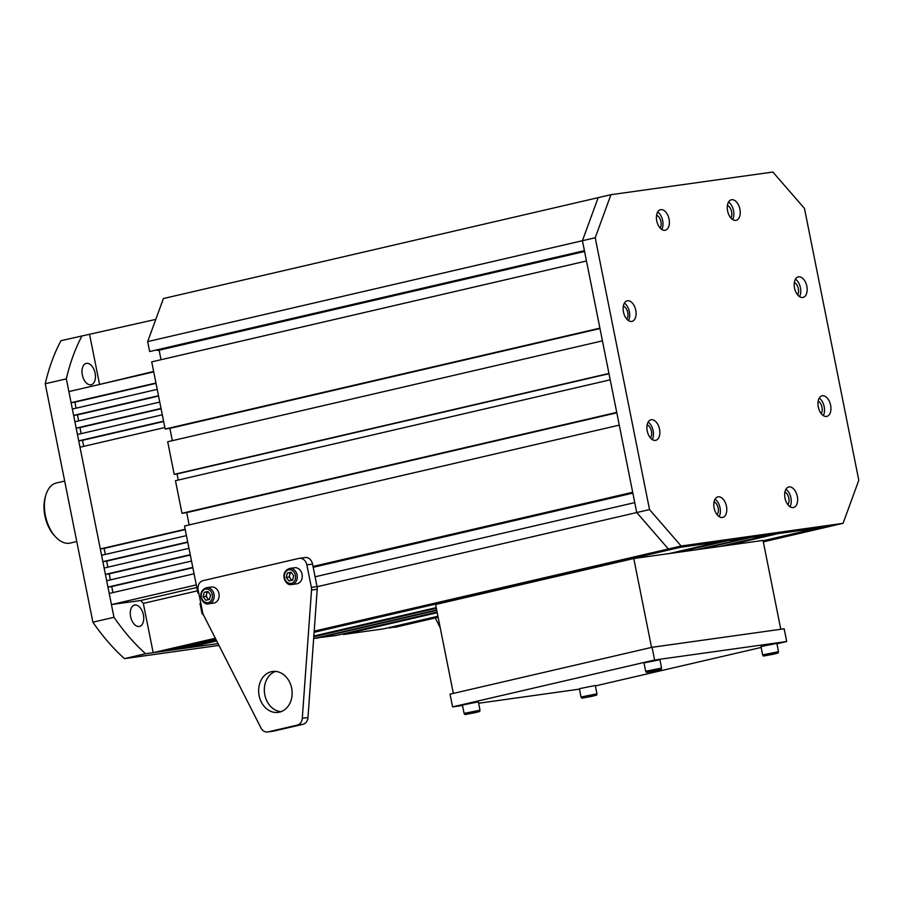 <?xml version="1.0" encoding="UTF-8"?>
<svg xmlns="http://www.w3.org/2000/svg" width="904" height="904" viewBox="0 0 904 904"><rect width="100%" height="100%" fill="white"/><g stroke="black" fill="none" stroke-linecap="round" stroke-linejoin="round"><path stroke-width="1.36" d="M64.681 481.064L56.41 482.985A30.826 18.125 76.9 0 0 45.765 495.358A30.826 18.125 76.9 0 0 55.336 536.626A30.826 18.125 76.9 0 0 70.342 543.044L76.761 541.552M55.336 536.626L54.059 535.202A28.397 16.69 -103.1 0 1 45.234 497.189L45.765 495.358M216.711 640.981L186.314 648.032L218.033 643.591L145.589 653.728A202.812 119.215 -103.1 0 1 113.983 617.308L92.886 622.201L45.234 383.759L66.331 378.855L113.983 617.308M218.96 645.399L124.492 658.632L145.589 653.728M155.793 319.394L60.963 340.695A202.812 119.215 -103.1 0 0 45.234 383.759M124.492 658.632A202.812 119.215 -103.1 0 1 92.886 622.201M134.865 605.002A10.95 6.441 -103.1 0 1 143.352 614.562A10.95 6.441 -103.1 0 1 139.487 626.404A10.95 6.441 -103.1 0 1 130.741 617.195A10.95 6.441 -103.1 0 1 134.538 605.07A10.95 6.441 -103.1 0 1 134.865 605.002M95.112 373.171A10.95 6.441 -103.1 0 1 91.202 384.731A10.95 6.441 -103.1 0 1 82.456 375.522A10.95 6.441 -103.1 0 1 86.253 363.397A10.95 6.441 -103.1 0 1 95.112 373.171M82.061 335.802A202.812 119.215 76.9 0 0 66.331 378.855M297.314 725.098A8.113 6.554 82 0 0 302.286 718.341L311.53 590.052A8.113 6.554 82 0 0 311.36 587.385L306.863 564.864A8.113 6.554 82 0 0 299.348 558.322A8.113 6.554 82 0 0 298.885 558.401L202.982 580.662A8.113 6.554 -98 0 0 198.179 590.086L202.677 612.607A8.113 6.554 -98 0 0 203.547 615.115L260.962 727.923A8.113 6.554 -98 0 0 267.618 731.969A8.113 6.554 -98 0 0 268.081 731.89L297.314 725.098L302.998 724.307L273.765 731.087A8.113 6.554 -98 0 1 273.302 731.178L267.618 731.969M302.286 718.341L307.97 717.539A8.113 6.554 82 0 1 302.998 724.307M307.97 717.539L317.214 589.25A8.113 6.554 82 0 0 317.044 586.594L312.547 564.073A8.113 6.554 82 0 0 305.032 557.519A8.113 6.554 82 0 0 304.569 557.61M291.653 688.159A20.634 16.667 82 0 1 278.251 712.375A20.634 16.667 82 0 1 258.883 694.249A20.634 16.667 82 0 1 272.533 671.491A20.634 16.667 82 0 1 291.653 688.159M281.054 711.674A20.634 16.667 82 0 1 264.567 693.447A20.634 16.667 82 0 1 275.415 671.401M440.214 627.704L435.265 617.963M291.28 572.503A4.057 3.277 -98 0 0 289.664 574.842L290.184 572.639L291.201 572.401M289.664 574.842A4.057 3.277 -98 0 0 290.455 578.809L289.133 577.034L289.664 574.842M291.608 580.357L290.455 578.809A4.057 3.277 -98 0 0 292.455 580.165M291.043 572.175L293.676 575.724L292.625 580.131L288.93 580.978L286.297 577.441L287.348 573.034L291.043 572.175M289.574 568.447L294.546 567.746A8.113 6.554 82 0 1 302.06 574.3A8.113 6.554 82 0 1 296.794 583.814L291.822 584.515C285.201 586.56 279.099 572.175 289.574 568.447A8.113 6.554 82 0 1 297.088 575A8.113 6.554 82 0 1 291.822 584.515M289.133 577.034L286.297 577.441M290.184 572.639L287.348 573.034M208.169 591.792A4.057 3.277 -98 0 0 206.553 594.12L207.072 591.928L208.089 591.691M206.553 594.12A4.057 3.277 -98 0 0 207.344 598.098L206.022 596.324L206.553 594.12M208.496 599.646L207.344 598.098A4.057 3.277 -98 0 0 209.344 599.454M207.92 591.465L210.564 595.013L209.513 599.409L205.818 600.267L203.185 596.719L204.236 592.323L207.92 591.465M206.462 587.736L211.434 587.035A8.113 6.554 82 0 1 218.949 593.589A8.113 6.554 82 0 1 213.683 603.104L208.711 603.804C202.089 605.838 195.987 591.465 206.462 587.736A8.113 6.554 82 0 1 213.977 594.278A8.113 6.554 82 0 1 208.711 603.804M206.022 596.324L203.185 596.719M207.072 591.928L204.236 592.323M161.025 359.713L159.127 350.21L157.149 350.063M584.459 250.905L149.657 351.532L147.68 341.599L582.425 240.713L584.413 250.657L149.657 351.532M763.213 541.327L843.07 523.337L681.141 546.005L649.524 509.573L595.216 237.752L610.946 194.699L598.154 197.66L582.425 240.713L598.154 197.66L163.409 298.546L147.68 341.599M389.511 627.478L395.534 627.184L438.146 617.296M343.317 633.817L343.452 634.484L383.454 628.879L437.931 616.234M316.4 637.93L335.881 635.546L437.095 612.053M200.824 603.307L200.01 603.499L201.999 613.432L203.671 615.364M313.021 566.458L632.687 492.273L619.274 425.117L184.518 526.004L197.942 593.16L198.767 593.047M181.987 513.28L616.731 412.393L610.223 379.816L175.466 480.691L181.987 513.28L186.721 512.624L189.173 524.919M178.257 480.047L177.037 473.945L174.201 474.34L167.692 441.751L602.437 340.864L608.946 373.454L174.201 474.34M172.336 440.666L169.884 428.372L165.149 429.027L151.725 361.871L586.47 260.985L599.894 328.152L165.149 429.027M315.089 576.786L634.755 502.613L636.744 512.545L668.361 548.977L674.271 548.14L314.151 631.715M314.117 632.291L680.429 547.282L720.431 541.677L669.288 553.553M676.87 552.491L728.014 540.626L747.427 537.903L696.283 549.768M700.069 549.248L751.213 537.371L770.626 534.659L719.482 546.524M727.053 545.462L778.197 533.597L818.21 527.992L763.112 540.784M584.549 251.323L157.239 350.481M159.127 350.21L584.572 251.481M197.942 593.16L198.756 592.979M201.999 613.432L202.824 613.24M317.078 586.73L649.524 509.573M632.744 492.533L313.078 566.706M313.157 567.124L632.823 492.94M437.231 612.72L343.452 634.484M316.468 638.258L436.756 610.347M438.033 616.777L389.613 628.02M763.315 541.846L830.279 526.309L668.361 548.977L681.141 546.005M436.214 607.635L313.846 636.032M436.688 610.008L313.665 638.563M313.79 636.744L436.338 608.302M314.196 631.161L668.361 548.977L636.744 512.545L582.425 240.713L595.216 237.752M177.037 473.945L609.002 373.702M169.884 428.372L599.973 328.559M313.191 567.294L632.856 493.109M186.721 512.624L616.81 412.812M775.383 653.592L766.219 655.389L775.383 653.592M762.614 654.891L760.942 646.541L776.852 643.365L778.525 651.705L762.614 654.891C763.993 656.496 760.852 656.406 773.779 654.168L767.858 654.812L773.745 654.168C781.474 651.908 776.592 654.089 778.525 651.705M658.44 669.966L649.275 671.762L658.44 669.966M645.671 671.265L643.998 662.914L659.909 659.739L661.581 668.079L645.671 671.265C647.049 672.87 643.908 672.779 656.824 670.542L650.914 671.186L656.801 670.542C664.519 668.271 659.649 670.463 661.581 668.079M610.946 194.699L772.863 172.031L804.481 208.451L858.8 480.284L843.07 523.337M788.254 505.155A10.543 6.204 76.9 0 0 793.531 507.506A10.543 6.204 76.9 0 0 797.181 495.833A10.543 6.204 76.9 0 0 788.763 486.962A10.543 6.204 76.9 0 0 784.661 494.341A10.543 6.204 76.9 0 0 788.254 505.155M826.516 416.439A10.543 6.204 76.9 0 0 826.832 416.382A10.543 6.204 76.9 0 0 830.482 404.709A10.543 6.204 76.9 0 0 822.064 395.828A10.543 6.204 76.9 0 0 818.346 407.241A10.543 6.204 76.9 0 0 826.516 416.439M806.492 293.845A10.543 6.204 76.9 0 0 805.464 282.161A10.543 6.204 76.9 0 0 798.288 276.873A10.543 6.204 76.9 0 0 794.639 288.545A10.543 6.204 76.9 0 0 803.057 297.427A10.543 6.204 76.9 0 0 806.492 293.845M739.913 209.186A10.543 6.204 76.9 0 0 731.381 199.773A10.543 6.204 76.9 0 0 727.72 211.446A10.543 6.204 76.9 0 0 736.15 220.327A10.543 6.204 76.9 0 0 739.913 209.186M665.796 212.056A10.543 6.204 76.9 0 0 660.519 209.694A10.543 6.204 76.9 0 0 656.858 221.367A10.543 6.204 76.9 0 0 665.287 230.237A10.543 6.204 76.9 0 0 669.389 222.87A10.543 6.204 76.9 0 0 665.796 212.056M627.534 300.761A10.543 6.204 76.9 0 0 627.218 300.829A10.543 6.204 76.9 0 0 623.568 312.501A10.543 6.204 76.9 0 0 631.986 321.372A10.543 6.204 76.9 0 0 635.704 309.97A10.543 6.204 76.9 0 0 627.534 300.761M647.558 423.354A10.543 6.204 76.9 0 0 648.586 435.05A10.543 6.204 76.9 0 0 655.762 440.327A10.543 6.204 76.9 0 0 659.411 428.654A10.543 6.204 76.9 0 0 650.993 419.784A10.543 6.204 76.9 0 0 647.558 423.354M714.137 508.014A10.543 6.204 76.9 0 0 722.669 517.427A10.543 6.204 76.9 0 0 726.33 505.754A10.543 6.204 76.9 0 0 717.9 496.884A10.543 6.204 76.9 0 0 714.137 508.014M719.109 516.613A10.543 6.204 76.9 0 0 715.064 499.177M717.109 514.726A7.3 4.294 76.9 0 0 718.07 507.664A7.3 4.294 76.9 0 0 714.103 501.754M652.202 439.513A10.543 6.204 76.9 0 0 648.157 422.078M650.383 437.852A7.3 4.294 76.9 0 0 651.309 430.62A7.3 4.294 76.9 0 0 647.162 424.778M628.427 320.558A10.543 6.204 76.9 0 0 624.381 303.122M626.788 319.101A7.3 4.294 76.9 0 0 627.557 311.778A7.3 4.294 76.9 0 0 623.331 306.117M661.728 229.424A10.543 6.204 76.9 0 0 659.4 213.536A10.543 6.204 76.9 0 0 657.683 211.999M660.135 228.034A7.3 4.294 76.9 0 0 658.677 216.79A7.3 4.294 76.9 0 0 656.586 215.265M732.59 219.502A10.543 6.204 76.9 0 0 733.528 210.666A10.543 6.204 76.9 0 0 728.545 202.078M730.895 217.988A7.3 4.294 76.9 0 0 731.596 211.785A7.3 4.294 76.9 0 0 727.426 205.445M799.498 296.602A10.543 6.204 76.9 0 0 800.096 295.325A10.543 6.204 76.9 0 0 795.452 279.178M797.611 294.862A7.3 4.294 76.9 0 0 798.074 293.902A7.3 4.294 76.9 0 0 794.356 282.421M823.273 415.557A10.543 6.204 76.9 0 0 819.227 398.133M821.227 413.625A7.3 4.294 76.9 0 0 821.905 406.777A7.3 4.294 76.9 0 0 818.176 401.093M789.972 506.692A10.543 6.204 76.9 0 0 785.926 489.256M787.881 504.692A7.3 4.294 76.9 0 0 788.74 497.788A7.3 4.294 76.9 0 0 784.932 491.945M651.547 647.422L633.783 558.525L435.581 604.516L453.345 693.413M780.785 629.274L763.032 540.422L633.783 558.525M776.943 643.784L786.706 641.524L654.609 660.01L652.066 647.298L450.034 694.182L452.576 706.894L462.52 705.504M654.609 660.01L452.576 706.894M478.611 703.244L579.464 689.13M786.706 641.524L784.163 628.8L652.066 647.298M595.363 685.921L761.123 647.456M593.815 695.73L584.651 697.526L593.815 695.73M581.035 697.018L579.374 688.678L595.284 685.503L596.956 693.843L581.035 697.018C582.425 698.634 579.283 698.532 592.199 696.306L586.289 696.95L592.176 696.306C599.894 694.035 595.024 696.216 596.956 693.843M216.553 640.665L178.732 649.095L216.395 640.348M216.237 640.043L171.161 650.157L216.079 639.727M215.909 639.422L163.59 651.208L215.751 639.105M157.217 389.364L72.365 409.06L73.642 415.422L158.494 395.726M191.524 561.056L106.672 580.741L107.949 587.103L192.801 567.407M190.258 554.694L105.406 574.379L104.129 568.028L188.981 548.332M187.716 541.971L102.864 561.666L101.587 555.305L186.45 535.62M196.292 584.899L111.441 604.584L109.215 593.453L194.066 573.769M185.173 529.258L100.321 548.954L79.993 447.209L164.844 427.524M163.579 421.162L78.716 440.858L77.45 434.496L162.302 414.8M161.036 408.45L76.185 428.134L74.908 421.772L159.759 402.088M215.321 638.247L153.172 652.665L215.593 638.8M153.725 371.883L68.873 391.579L71.1 402.698L155.951 383.013M99.304 384.516L153.646 371.454M89.643 334.74L99.485 384.019M197.479 590.82L143.318 603.397L153.172 652.665M143.318 603.397L140.798 600.482L196.812 587.476M111.441 604.584L140.798 600.482M107.949 587.103L111.734 586.572L112.932 592.595M105.406 574.379L109.192 573.848L110.401 579.882M102.864 561.666L106.649 561.135L107.858 567.158M100.321 548.954L104.107 548.423L105.316 554.446M78.716 440.858L82.513 440.327L83.71 446.35M76.185 428.134L79.97 427.603L81.168 433.626M73.642 415.422L77.428 414.891L78.637 420.914M71.1 402.698L74.885 402.167L76.094 408.201M158.562 396.065L77.428 414.891M161.104 408.777L79.97 427.603M163.647 421.501L82.513 440.327M192.868 567.746L111.734 586.572M185.241 529.586L104.107 548.423M187.783 542.31L106.649 561.135M190.326 555.022L109.192 573.848M156.019 383.341L74.885 402.167M476.871 712.103L467.707 713.9L476.871 712.103M464.091 713.392L462.43 705.052L478.34 701.866L480.001 710.216L464.091 713.392C465.481 715.007 462.339 714.906 475.255 712.68C482.951 710.408 478.08 712.589 480.001 710.216M268.081 731.89L273.765 731.087M311.53 590.052L317.214 589.25M311.36 587.385L317.044 586.594M306.863 564.864L312.547 564.073M295.416 575.317A6.893 5.571 -98 0 0 286.105 571.362A6.893 5.571 -98 0 0 288.432 583.057A6.893 5.571 -98 0 0 295.416 575.317M212.304 594.606A6.893 5.571 -98 0 0 202.982 590.651A6.893 5.571 -98 0 0 205.321 602.346A6.893 5.571 -98 0 0 212.304 594.606M475.233 712.68L469.345 713.312L475.233 712.68M299.348 558.322L305.032 557.519"/></g></svg>
